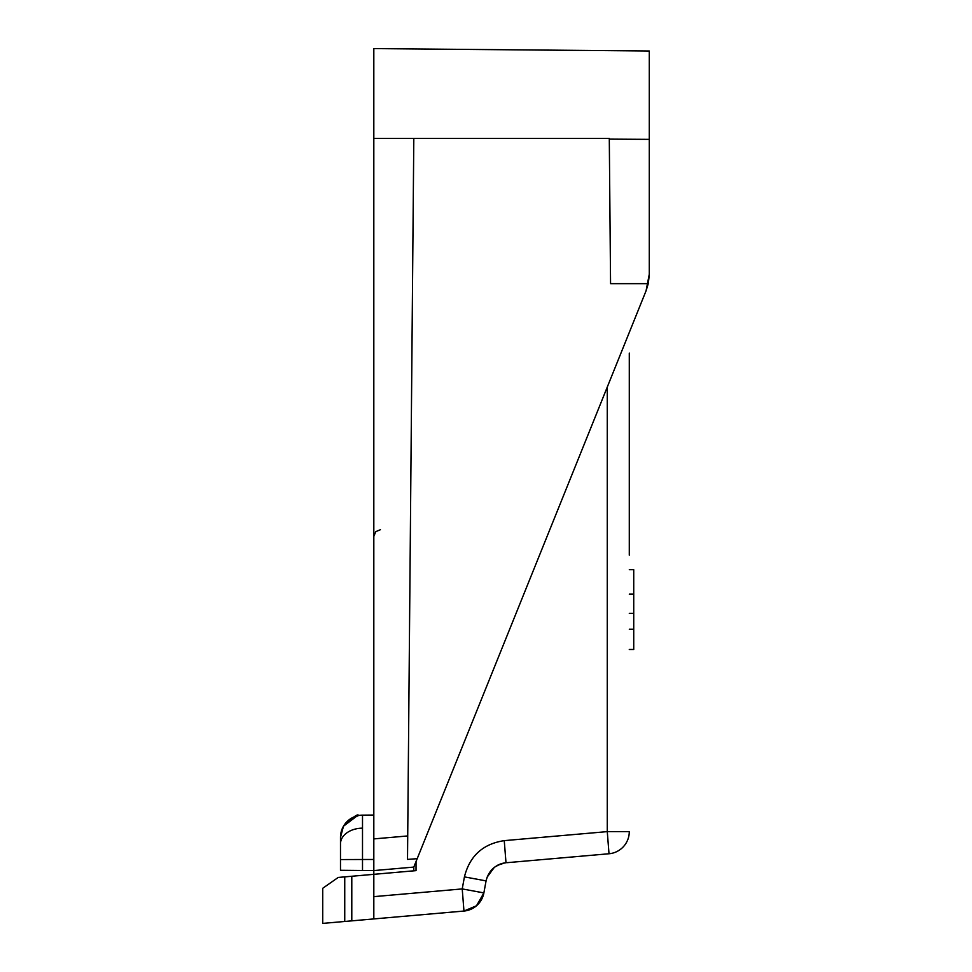 <?xml version="1.0" encoding="UTF-8"?>
<svg xmlns="http://www.w3.org/2000/svg" width="972" height="972" viewBox="0 0 972 972"><rect width="100%" height="100%" fill="white"/><g stroke="black" fill="none" stroke-linecap="round" stroke-linejoin="round"><path stroke-width="1.46" d="M373.819 815.046L362.507 815.144A22.21 22.21 0 0 0 343.481 826.212C353.043 816.954 358.073 813.394 358.547 815.532L349.543 819.457M362.435 828.156A22.21 15.71 180 0 0 340.492 843.866L340.492 837.354A22.21 22.21 0 0 1 362.507 815.144L362.507 870.487L340.492 870.292L340.492 837.354L343.481 826.212L357.198 815.836L343.493 826.212L341.233 831.668M481.249 900.036L483.874 892.916A22.21 22.21 0 0 1 463.96 911.043C432.37 913.802 432.37 913.802 463.96 911.043C432.37 913.802 432.37 913.802 463.96 911.043C432.37 913.802 432.37 913.802 463.96 911.043C432.37 913.802 432.37 913.802 463.96 911.043C432.37 913.802 432.37 913.802 463.96 911.043C432.37 913.802 432.37 913.802 463.96 911.043C432.37 913.802 432.37 913.802 463.96 911.043C432.37 913.802 432.37 913.802 463.96 911.043C432.37 913.802 432.37 913.802 463.96 911.043C432.37 913.802 432.37 913.802 463.96 911.043C432.37 913.802 432.37 913.802 463.96 911.043C432.37 913.802 432.37 913.802 463.96 911.043C432.37 913.802 432.37 913.802 463.96 911.043C432.37 913.802 432.37 913.802 463.96 911.043L373.819 918.929L463.96 911.043C432.37 913.802 432.37 913.802 463.96 911.043C432.37 913.802 432.37 913.802 463.96 911.043L322.716 923.4L322.716 888.287L338.207 877.449L373.819 874.326L373.819 859.467L340.492 859.564L340.492 837.354L340.492 848.07L340.492 837.354L343.481 826.212L340.492 837.354L340.492 843.866M416.028 861.569L416.028 870.633L413.805 870.827L413.805 867.085L373.819 870.584L373.819 48.6L649.284 51.006L649.284 274.213L646.064 290.822L648.263 283.654L649.272 275.052M649.284 274.213L649.284 139.361L609.298 139.13L609.298 138.425L373.819 138.425M373.819 838.909L407.718 835.944L407.511 859.406L417.195 858.677L646.064 290.822M609.298 139.13L610.562 283.654L648.263 283.654M417.195 858.677L413.805 867.085M407.718 835.944L413.805 138.425M362.507 870.487L373.819 870.584M340.492 859.564L340.492 837.354A22.21 22.21 0 0 1 362.507 815.144A22.21 22.21 0 0 0 340.492 837.354A22.21 22.21 0 0 1 362.507 815.144A22.21 22.21 0 0 0 340.492 837.354A22.21 22.21 0 0 1 362.507 815.144M629.285 353.091L629.285 530.736M629.285 467.459L629.285 555.17M506.959 862.686L609.007 853.756L506.959 862.686M373.819 918.929L373.819 896.646L373.819 918.929L381.316 918.273M416.028 870.633L373.819 874.326L373.819 896.646L462.222 888.918L464.422 876.89C469.67 855.98 482.938 843.89 504.249 840.634L607.269 831.619L607.269 387.075M504.249 840.634L505.999 862.772C495.343 864.4 488.697 870.438 486.073 880.887L485.137 885.99M629.285 831.619A22.21 22.21 0 0 1 609.007 853.756L607.269 831.619L629.285 831.619M494.42 867.255L487.118 877.133L494.42 867.255M494.335 867.328L487.081 877.23M464.422 876.89L486.073 880.887L483.874 892.916L476.511 905.758M483.874 892.916L462.222 888.918L463.96 911.043L476.487 905.77M322.716 923.4L322.716 888.287L322.716 923.4M504.747 862.905L497.142 865.481M502.961 863.245L505.574 862.808M500.361 864.011L494.396 867.279M505.634 862.796L503.545 863.124M502.816 863.282L502.062 863.476M500.592 863.926L497.846 865.104M502.767 863.294L502.062 863.464M501.989 863.488L497.397 865.335M629.285 649.478L633.732 649.478L633.732 569.701L629.285 569.701M633.732 594.135L629.285 594.135M633.732 613.368L629.285 613.368M633.732 629.224L629.285 629.224M344.744 921.468L344.744 876.878M351.791 920.861L351.791 876.258M380.417 529.704L375.787 531.635L373.819 536.374"/></g></svg>

